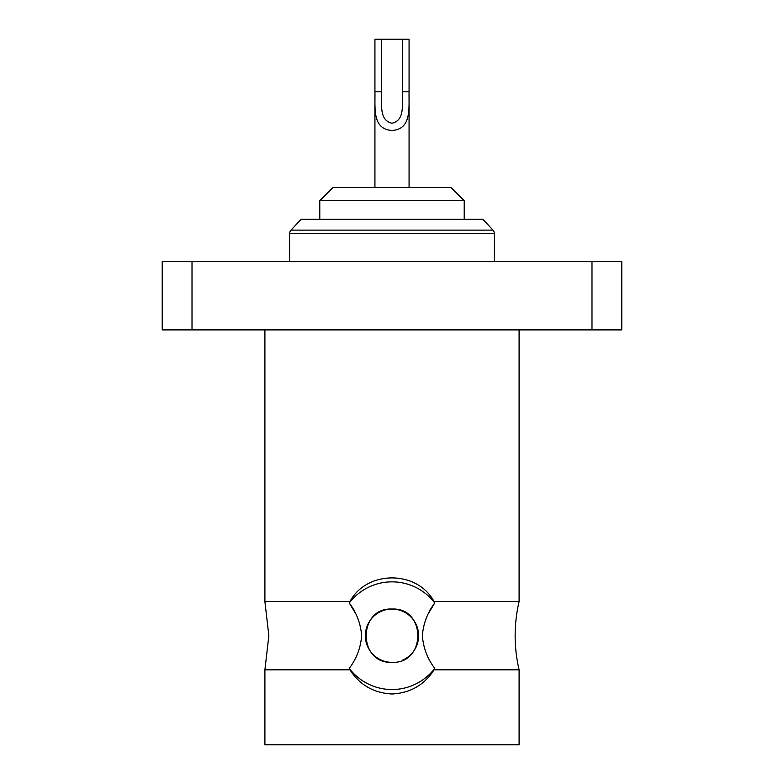 <?xml version="1.0" encoding="UTF-8"?>
<svg xmlns="http://www.w3.org/2000/svg" width="784" height="784" viewBox="0 0 784 784"><rect width="100%" height="100%" fill="white"/><g stroke="black" fill="none" stroke-linecap="round" stroke-linejoin="round"><path stroke-width="1.18" d="M429.044 612.431L434.748 602.965A53.831 53.831 0 0 0 349.252 602.965L349.938 601.553L349.252 602.965C356.573 612.725 360.699 623.633 361.64 635.687C360.709 647.702 356.583 658.609 349.252 668.419L349.938 669.83L264.904 669.83L264.904 744.8L519.096 744.8L519.096 669.83A149.685 149.685 0 0 1 519.096 601.553L434.062 601.553L434.748 602.965C427.437 612.725 423.311 623.633 422.36 635.687C423.321 647.78 427.447 658.687 434.748 668.419L434.062 669.83C424.262 684.991 410.238 693.046 392 693.997C373.762 693.046 359.748 684.991 349.938 669.83M519.096 669.83L434.062 669.83M319.784 200.694L464.216 200.694L451.084 187.572L332.916 187.572L319.784 200.694L319.784 219.314M409.072 91.718C408.68 107.751 411.982 129.233 392.029 130.467C372.018 129.233 375.32 107.869 374.928 91.718L374.928 39.2L409.072 39.2L409.072 91.718L402.506 91.718L402.506 39.2M374.928 98.059L374.928 187.572M409.072 98.118L409.072 187.572M464.216 200.694L464.216 219.314M381.494 39.2L381.494 91.718C382.406 103.223 378.309 120.04 391.931 123.235C405.71 120.217 401.594 103.282 402.506 91.718L402.506 96.491M374.928 91.718L381.494 91.718L381.494 96.442M494.41 261.621L494.41 233.701A5.253 5.253 0 0 0 492.999 230.124L482.915 219.314L301.085 219.314L291.001 230.124A5.253 5.253 0 0 0 289.59 233.701L289.59 261.621M349.252 668.419A53.831 53.831 0 0 0 434.748 668.419M264.904 329.897L264.904 601.553L268.843 635.687L264.904 669.83M434.748 602.965L434.062 601.553C417.068 569.919 366.667 570.154 349.938 601.553L264.904 601.553M519.096 329.897L519.096 601.553M402.221 660.304A26.656 26.656 0 0 0 392 609.041A26.656 26.656 0 0 0 365.344 635.687A26.656 26.656 0 0 0 392 662.343C426.398 663.989 426.369 607.394 392 609.041C357.671 607.365 357.563 663.979 392 662.343M591.989 329.897L591.989 261.621L621.771 261.621L621.771 329.897L162.229 329.897L162.229 261.621L192.011 261.621L192.011 329.897M591.989 261.621L192.011 261.621M349.252 602.965L354.946 612.431M492.999 230.124L291.001 230.124M494.41 233.701L289.59 233.701"/></g></svg>
